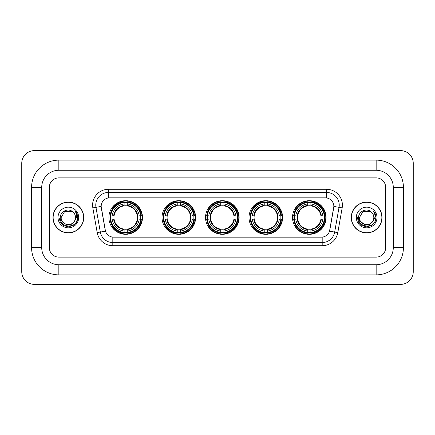 <?xml version="1.0" encoding="UTF-8"?>
<svg xmlns="http://www.w3.org/2000/svg" width="435" height="435" viewBox="0 0 435 435"><rect width="100%" height="100%" fill="white"/><g stroke="black" fill="none" stroke-linecap="round" stroke-linejoin="round"><path stroke-width="0.65" d="M292.505 217.5A16.802 16.802 0 0 0 309.307 234.302A16.802 16.802 0 0 0 326.103 217.5A16.802 16.802 0 0 0 309.307 200.698A16.802 16.802 0 0 0 292.505 217.5M162.027 217.5A16.802 16.802 0 0 0 178.823 234.302A16.802 16.802 0 0 0 195.625 217.5A16.802 16.802 0 0 0 178.823 200.698A16.802 16.802 0 0 0 162.027 217.5M205.516 217.5A16.802 16.802 0 0 0 222.318 234.302A16.802 16.802 0 0 0 239.119 217.5A16.802 16.802 0 0 0 222.318 200.698A16.802 16.802 0 0 0 205.516 217.5M249.01 217.5A16.802 16.802 0 0 0 265.812 234.302A16.802 16.802 0 0 0 282.614 217.5A16.802 16.802 0 0 0 265.812 200.698A16.802 16.802 0 0 0 249.01 217.5M108.897 217.5A16.802 16.802 0 0 0 125.693 234.302A16.802 16.802 0 0 0 142.495 217.5A16.802 16.802 0 0 0 125.693 200.698A16.802 16.802 0 0 0 108.897 217.5M101.159 206.407A8.559 8.559 0 0 0 101.29 207.892L105.205 230.082A8.559 8.559 0 0 0 113.633 237.157L321.367 237.157A8.559 8.559 0 0 0 329.795 230.082L333.71 207.892A8.559 8.559 0 0 0 325.282 197.843L109.718 197.843A8.559 8.559 0 0 0 101.159 206.407L101.252 205.135M110.403 219.082A15.377 15.377 0 0 1 110.403 215.918M250.517 219.082A15.377 15.377 0 0 1 250.517 215.918M207.027 219.082A15.377 15.377 0 0 1 207.027 215.918M163.533 219.082A15.377 15.377 0 0 1 163.533 215.918M294.011 219.082A15.377 15.377 0 0 1 294.011 215.918M52.978 217.5A15.377 15.377 0 0 0 68.349 232.877A15.377 15.377 0 0 0 83.727 217.5A15.377 15.377 0 0 0 68.349 202.123A15.377 15.377 0 0 0 52.978 217.5M351.273 217.5A15.377 15.377 0 0 0 366.651 232.877A15.377 15.377 0 0 0 382.022 217.5A15.377 15.377 0 0 0 366.651 202.123A15.377 15.377 0 0 0 351.273 217.5M108.451 189.285L108.451 197.941L326.549 197.941L326.549 192.455A12.68 12.68 0 0 1 339.039 207.337L334.678 232.067A12.68 12.68 0 0 1 322.188 242.545L112.812 242.545A12.68 12.68 0 0 1 100.322 232.067L95.961 207.337A12.68 12.68 0 0 1 108.451 192.455L326.549 192.455L326.549 189.285A15.85 15.85 0 0 1 342.16 207.886L337.799 232.616A15.85 15.85 0 0 1 322.188 245.715L112.812 245.715A15.85 15.85 0 0 1 97.201 232.616L92.84 207.886A15.85 15.85 0 0 1 108.451 189.285L326.549 189.285M321.367 237.157L113.633 237.157M342.16 207.886L333.841 206.424L329.534 231.159L337.799 232.616M97.201 232.616L105.466 231.159L101.159 206.424L95.961 207.337A12.68 12.68 0 0 1 95.771 205.135M385.671 187.387A9.51 9.51 0 0 0 376.161 177.877L58.839 177.877A9.51 9.51 0 0 0 49.329 187.387L49.329 247.613A9.51 9.51 0 0 0 58.839 257.123L376.161 257.123A9.51 9.51 0 0 0 385.671 247.613L385.671 187.387A9.51 9.51 0 0 0 376.161 177.877L58.839 177.877A9.51 9.51 0 0 0 49.329 187.387L49.329 247.613A9.51 9.51 0 0 0 58.839 257.123L376.161 257.123A9.51 9.51 0 0 0 385.671 247.613L385.671 187.387M83.563 217.5A15.214 15.214 0 0 0 68.349 202.286A15.214 15.214 0 0 0 53.135 217.5A15.214 15.214 0 0 0 68.349 232.714A15.214 15.214 0 0 0 83.563 217.5M74.298 221.719L71.063 224.52L66.821 225.107L60.487 219.822M73.841 222.1C70.035 227.244 60.813 223.954 61.183 217.5C60.748 226.744 75.951 226.744 75.516 217.5C75.951 226.744 60.748 226.744 61.183 217.5L64.766 211.296L71.933 211.296L73.042 212.09C68.648 207.479 60.182 211.274 60.258 217.5C59.454 228.56 77.386 228.848 77.68 218.038L77.691 217.5C77.664 215.151 76.886 213.085 75.347 211.307C76.516 213.226 76.93 215.292 76.582 217.5L73.841 222.1A7.167 7.167 0 0 0 75.516 217.5C75.951 226.744 60.748 226.744 61.183 217.5L64.766 211.296M75.516 217.5A7.167 7.167 0 0 0 73.042 212.09M58.013 217.5A10.337 10.337 0 0 0 68.349 227.837A10.337 10.337 0 0 0 78.686 217.5A10.337 10.337 0 0 0 68.349 207.163A10.337 10.337 0 0 0 58.013 217.5M75.347 211.307L77.691 217.772L77.256 214.667L77.691 217.772L77.256 214.667L77.691 217.772L75.418 211.388L77.691 217.772L75.418 211.388L77.691 217.5L76.44 222.171L73.02 225.591L68.349 226.842L63.679 225.591L60.258 222.171L59.008 217.5M75.418 211.388L77.691 217.777M381.865 217.5A15.214 15.214 0 0 0 366.651 202.286A15.214 15.214 0 0 0 351.437 217.5A15.214 15.214 0 0 0 366.651 232.714A15.214 15.214 0 0 0 381.865 217.5M372.599 221.719L369.364 224.52L365.123 225.107L358.783 219.822M373.817 217.5C374.252 226.744 359.049 226.744 359.484 217.5L363.067 211.296L370.234 211.296L371.343 212.09C366.944 207.479 358.483 211.274 358.56 217.5C357.755 228.56 375.688 228.848 375.976 218.038L375.992 217.5C375.965 215.151 375.187 213.085 373.649 211.307C374.818 213.226 375.231 215.292 374.883 217.5L372.142 222.1A7.167 7.167 0 0 0 373.817 217.5C374.252 226.744 359.049 226.744 359.484 217.5C359.049 226.744 374.252 226.744 373.817 217.5A7.167 7.167 0 0 0 371.343 212.09M372.142 222.1C368.336 227.244 359.114 223.954 359.484 217.5M356.314 217.5A10.337 10.337 0 0 0 366.651 227.837A10.337 10.337 0 0 0 376.987 217.5A10.337 10.337 0 0 0 366.651 207.163A10.337 10.337 0 0 0 356.314 217.5M373.649 211.307L375.992 217.772L375.557 214.667L375.992 217.772L375.557 214.667L375.992 217.772L373.719 211.388L375.992 217.772L373.719 211.388L375.992 217.5L374.742 222.171L371.321 225.591L366.651 226.842L361.98 225.591L358.56 222.171L357.309 217.5M373.719 211.388L375.992 217.777M127.281 232.507L127.281 233.144A15.725 15.725 0 0 0 141.337 219.082L140.701 219.082A15.089 15.089 0 0 1 127.281 232.507L127.281 231.039A13.632 13.632 0 0 0 139.233 219.082L137.319 219.082A11.729 11.729 0 0 0 127.281 205.88L127.281 202.492A15.089 15.089 0 0 1 140.701 215.918L141.337 215.918A15.725 15.725 0 0 0 127.281 201.856L127.281 202.492M110.691 219.082L110.055 219.082A15.725 15.725 0 0 0 124.111 233.144L124.111 232.507A15.089 15.089 0 0 1 110.691 219.082L112.159 219.082A13.632 13.632 0 0 0 124.111 231.039L124.111 229.12A11.729 11.729 0 0 0 137.319 219.082L137.786 219.082A12.191 12.191 0 0 1 127.281 229.588L127.281 231.039M124.111 202.492L124.111 201.856A15.725 15.725 0 0 0 110.055 215.918L110.691 215.918A15.089 15.089 0 0 1 124.111 202.492L124.111 203.961A13.632 13.632 0 0 0 112.159 215.918L114.073 215.918A11.729 11.729 0 0 0 124.111 229.12L124.111 229.588A12.191 12.191 0 0 1 113.606 219.082L112.159 219.082M110.724 219.082A15.056 15.056 0 0 1 110.724 215.918M127.281 202.525A15.056 15.056 0 0 0 124.111 202.525M140.668 215.918A15.056 15.056 0 0 1 140.668 219.082M140.701 215.918L139.233 215.918A13.632 13.632 0 0 0 127.281 203.961M139.233 219.082L140.701 219.082M124.111 231.039L124.111 232.507M137.319 215.918L139.233 215.918M127.281 229.142L127.281 229.588M124.111 229.12A11.729 11.729 0 0 1 114.073 219.082L113.606 219.082M127.281 232.475A15.056 15.056 0 0 1 124.111 232.475M112.159 215.918L110.691 215.918M124.111 205.858L124.111 203.961M127.281 205.88A11.729 11.729 0 0 0 114.073 215.918L113.606 215.918A12.191 12.191 0 0 1 124.111 205.412M127.281 205.858L127.281 205.412A12.191 12.191 0 0 1 137.786 215.918M112.507 208.941L111.61 208.941A16.486 16.486 0 0 1 142.18 217.5A16.486 16.486 0 0 1 111.61 226.059L112.507 226.059M180.411 232.507L180.411 233.144A15.725 15.725 0 0 0 194.467 219.082L193.831 219.082A15.089 15.089 0 0 1 180.411 232.507L180.411 231.039A13.632 13.632 0 0 0 192.362 219.082L190.448 219.082A11.729 11.729 0 0 0 180.411 205.88L180.411 202.492A15.089 15.089 0 0 1 193.831 215.918L194.467 215.918A15.725 15.725 0 0 0 180.411 201.856L180.411 202.492M163.821 219.082L163.185 219.082A15.725 15.725 0 0 0 177.241 233.144L177.241 232.507A15.089 15.089 0 0 1 163.821 219.082L165.289 219.082A13.632 13.632 0 0 0 177.241 231.039L177.241 229.12A11.729 11.729 0 0 0 190.448 219.082L190.916 219.082A12.191 12.191 0 0 1 180.411 229.588L180.411 231.039M177.241 202.492L177.241 201.856A15.725 15.725 0 0 0 163.185 215.918L163.821 215.918A15.089 15.089 0 0 1 177.241 202.492L177.241 203.961A13.632 13.632 0 0 0 165.289 215.918L167.203 215.918A11.729 11.729 0 0 0 177.241 229.12L177.241 229.588A12.191 12.191 0 0 1 166.735 219.082L165.289 219.082M163.854 219.082A15.056 15.056 0 0 1 163.854 215.918M180.411 202.525A15.056 15.056 0 0 0 177.241 202.525M193.798 215.918A15.056 15.056 0 0 1 193.798 219.082M193.831 215.918L192.362 215.918A13.632 13.632 0 0 0 180.411 203.961M192.362 219.082L193.831 219.082M177.241 231.039L177.241 232.507M190.448 215.918L192.362 215.918M180.411 229.142L180.411 229.588M177.241 229.12A11.729 11.729 0 0 1 167.203 219.082L166.735 219.082M180.411 232.475A15.056 15.056 0 0 1 177.241 232.475M165.289 215.918L163.821 215.918M177.241 205.858L177.241 203.961M180.411 205.88A11.729 11.729 0 0 0 167.203 215.918L166.735 215.918A12.191 12.191 0 0 1 177.241 205.412M180.411 205.858L180.411 205.412A12.191 12.191 0 0 1 190.916 215.918M165.637 208.941L164.74 208.941A16.486 16.486 0 0 1 195.31 217.5A16.486 16.486 0 0 1 164.74 226.059L165.637 226.059M223.905 232.507L223.905 233.144A15.725 15.725 0 0 0 237.961 219.082L237.325 219.082A15.089 15.089 0 0 1 223.905 232.507L223.905 231.039A13.632 13.632 0 0 0 235.857 219.082L233.938 219.082A11.729 11.729 0 0 0 223.905 205.88L223.905 202.492A15.089 15.089 0 0 1 237.325 215.918L237.961 215.918A15.725 15.725 0 0 0 223.905 201.856L223.905 202.492M207.31 219.082L206.674 219.082A15.725 15.725 0 0 0 220.735 233.144L220.735 232.507A15.089 15.089 0 0 1 207.31 219.082L208.778 219.082A13.632 13.632 0 0 0 220.735 231.039L220.735 229.12A11.729 11.729 0 0 0 233.938 219.082L234.411 219.082A12.191 12.191 0 0 1 223.905 229.588L223.905 231.039M220.735 202.492L220.735 201.856A15.725 15.725 0 0 0 206.674 215.918L207.31 215.918A15.089 15.089 0 0 1 220.735 202.492L220.735 203.961A13.632 13.632 0 0 0 208.778 215.918L210.698 215.918A11.729 11.729 0 0 0 220.735 229.12L220.735 229.588A12.191 12.191 0 0 1 210.23 219.082L208.778 219.082M207.343 219.082A15.056 15.056 0 0 1 207.343 215.918M223.905 202.525A15.056 15.056 0 0 0 220.735 202.525M237.292 215.918A15.056 15.056 0 0 1 237.292 219.082M237.325 215.918L235.857 215.918A13.632 13.632 0 0 0 223.905 203.961M235.857 219.082L237.325 219.082M220.735 231.039L220.735 232.507M233.938 215.918L235.857 215.918M223.905 229.142L223.905 229.588M220.735 229.12A11.729 11.729 0 0 1 210.698 219.082L210.23 219.082M223.905 232.475A15.056 15.056 0 0 1 220.735 232.475M208.778 215.918L207.31 215.918M220.735 205.858L220.735 203.961M223.905 205.88A11.729 11.729 0 0 0 210.698 215.918L210.23 215.918A12.191 12.191 0 0 1 220.735 205.412M223.905 205.858L223.905 205.412A12.191 12.191 0 0 1 234.411 215.918M209.126 208.941L208.229 208.941A16.486 16.486 0 0 1 238.804 217.5A16.486 16.486 0 0 1 208.229 226.059L209.126 226.059M267.394 232.507L267.394 233.144A15.725 15.725 0 0 0 281.456 219.082L280.82 219.082A15.089 15.089 0 0 1 267.394 232.507L267.394 231.039A13.632 13.632 0 0 0 279.352 219.082L277.432 219.082A11.729 11.729 0 0 0 267.394 205.88L267.394 202.492A15.089 15.089 0 0 1 280.82 215.918L281.456 215.918A15.725 15.725 0 0 0 267.394 201.856L267.394 202.492M250.805 219.082L250.168 219.082A15.725 15.725 0 0 0 264.224 233.144L264.224 232.507A15.089 15.089 0 0 1 250.805 219.082L252.273 219.082A13.632 13.632 0 0 0 264.224 231.039L264.224 229.12A11.729 11.729 0 0 0 277.432 219.082L277.9 219.082A12.191 12.191 0 0 1 267.394 229.588L267.394 231.039M264.224 202.492L264.224 201.856A15.725 15.725 0 0 0 250.168 215.918L250.805 215.918A15.089 15.089 0 0 1 264.224 202.492L264.224 203.961A13.632 13.632 0 0 0 252.273 215.918L254.192 215.918A11.729 11.729 0 0 0 264.224 229.12L264.224 229.588A12.191 12.191 0 0 1 253.719 219.082L252.273 219.082M250.837 219.082A15.056 15.056 0 0 1 250.837 215.918M267.394 202.525A15.056 15.056 0 0 0 264.224 202.525M280.787 215.918A15.056 15.056 0 0 1 280.787 219.082M280.82 215.918L279.352 215.918A13.632 13.632 0 0 0 267.394 203.961M279.352 219.082L280.82 219.082M264.224 231.039L264.224 232.507M277.432 215.918L279.352 215.918M267.394 229.142L267.394 229.588M264.224 229.12A11.729 11.729 0 0 1 254.192 219.082L253.719 219.082M267.394 232.475A15.056 15.056 0 0 1 264.224 232.475M252.273 215.918L250.805 215.918M264.224 205.858L264.224 203.961M267.394 205.88A11.729 11.729 0 0 0 254.192 215.918L253.719 215.918A12.191 12.191 0 0 1 264.224 205.412M267.394 205.858L267.394 205.412A12.191 12.191 0 0 1 277.9 215.918M252.621 208.941L251.724 208.941A16.486 16.486 0 0 1 282.293 217.5A16.486 16.486 0 0 1 251.724 226.059L252.621 226.059M310.889 232.507L310.889 233.144A15.725 15.725 0 0 0 324.945 219.082L324.309 219.082A15.089 15.089 0 0 1 310.889 232.507L310.889 231.039A13.632 13.632 0 0 0 322.841 219.082L320.927 219.082A11.729 11.729 0 0 0 310.889 205.88L310.889 202.492A15.089 15.089 0 0 1 324.309 215.918L324.945 215.918A15.725 15.725 0 0 0 310.889 201.856L310.889 202.492M294.299 219.082L293.663 219.082A15.725 15.725 0 0 0 307.719 233.144L307.719 232.507A15.089 15.089 0 0 1 294.299 219.082L295.767 219.082A13.632 13.632 0 0 0 307.719 231.039L307.719 229.12A11.729 11.729 0 0 0 320.927 219.082L321.394 219.082A12.191 12.191 0 0 1 310.889 229.588L310.889 231.039M307.719 202.492L307.719 201.856A15.725 15.725 0 0 0 293.663 215.918L294.299 215.918A15.089 15.089 0 0 1 307.719 202.492L307.719 203.961A13.632 13.632 0 0 0 295.767 215.918L297.681 215.918A11.729 11.729 0 0 0 307.719 229.12L307.719 229.588A12.191 12.191 0 0 1 297.214 219.082L295.767 219.082M294.332 219.082A15.056 15.056 0 0 1 294.332 215.918M310.889 202.525A15.056 15.056 0 0 0 307.719 202.525M324.276 215.918A15.056 15.056 0 0 1 324.276 219.082M324.309 215.918L322.841 215.918A13.632 13.632 0 0 0 310.889 203.961M322.841 219.082L324.309 219.082M307.719 231.039L307.719 232.507M320.927 215.918L322.841 215.918M310.889 229.142L310.889 229.588M307.719 229.12A11.729 11.729 0 0 1 297.681 219.082L297.214 219.082M310.889 232.475A15.056 15.056 0 0 1 307.719 232.475M295.767 215.918L294.299 215.918M307.719 205.858L307.719 203.961M310.889 205.88A11.729 11.729 0 0 0 297.681 215.918L297.214 215.918A12.191 12.191 0 0 1 307.719 205.412M310.889 205.858L310.889 205.412A12.191 12.191 0 0 1 321.394 215.918M296.115 208.941L295.218 208.941A16.486 16.486 0 0 1 325.788 217.5A16.486 16.486 0 0 1 295.218 226.059L296.115 226.059M58.839 160.124L58.839 170.264L376.161 170.264L376.161 160.124A27.264 27.264 0 0 1 403.424 187.387A27.264 27.264 0 0 0 376.161 160.124L58.839 160.124A27.264 27.264 0 0 0 31.576 187.387L31.576 247.613A27.264 27.264 0 0 0 58.839 274.876L376.161 274.876A27.264 27.264 0 0 0 403.424 247.613L403.424 187.387L393.278 187.387A17.117 17.117 0 0 0 376.161 170.264L58.839 170.264A17.117 17.117 0 0 0 41.722 187.387L41.722 247.613A17.117 17.117 0 0 0 58.839 264.736L376.161 264.736A17.117 17.117 0 0 0 393.278 247.613L393.278 187.387L393.278 247.613L403.424 247.613M413.25 163.294A12.68 12.68 0 0 0 400.57 150.613L34.43 150.613A12.68 12.68 0 0 0 21.75 163.294L21.75 271.706A12.68 12.68 0 0 0 34.43 284.387L400.57 284.387A12.68 12.68 0 0 0 413.25 271.706L413.25 163.294M322.188 237.113L322.188 245.715M112.812 245.715L112.812 237.113M92.84 207.886L95.961 207.337M127.281 229.12A11.729 11.729 0 0 0 137.319 219.082M124.111 232.616A15.198 15.198 0 0 0 127.281 232.616M140.809 219.082A15.198 15.198 0 0 0 140.809 215.918M127.281 202.384A15.198 15.198 0 0 0 124.111 202.384M180.411 229.12A11.729 11.729 0 0 0 190.448 219.082M177.241 232.616A15.198 15.198 0 0 0 180.411 232.616M193.945 219.082A15.198 15.198 0 0 0 193.945 215.918M180.411 202.384A15.198 15.198 0 0 0 177.241 202.384M223.905 229.12A11.729 11.729 0 0 0 233.938 219.082M220.735 232.616A15.198 15.198 0 0 0 223.905 232.616M237.434 219.082A15.198 15.198 0 0 0 237.434 215.918M223.905 202.384A15.198 15.198 0 0 0 220.735 202.384M267.394 229.12A11.729 11.729 0 0 0 277.432 219.082M264.224 232.616A15.198 15.198 0 0 0 267.394 232.616M280.928 219.082A15.198 15.198 0 0 0 280.928 215.918M267.394 202.384A15.198 15.198 0 0 0 264.224 202.384M310.889 229.12A11.729 11.729 0 0 0 320.927 219.082M307.719 232.616A15.198 15.198 0 0 0 310.889 232.616M324.423 219.082A15.198 15.198 0 0 0 324.423 215.918M310.889 202.384A15.198 15.198 0 0 0 307.719 202.384M376.161 274.876L376.161 264.736L58.839 264.736L58.839 274.876M31.576 247.613L41.722 247.613L41.722 187.387L31.576 187.387"/></g></svg>
